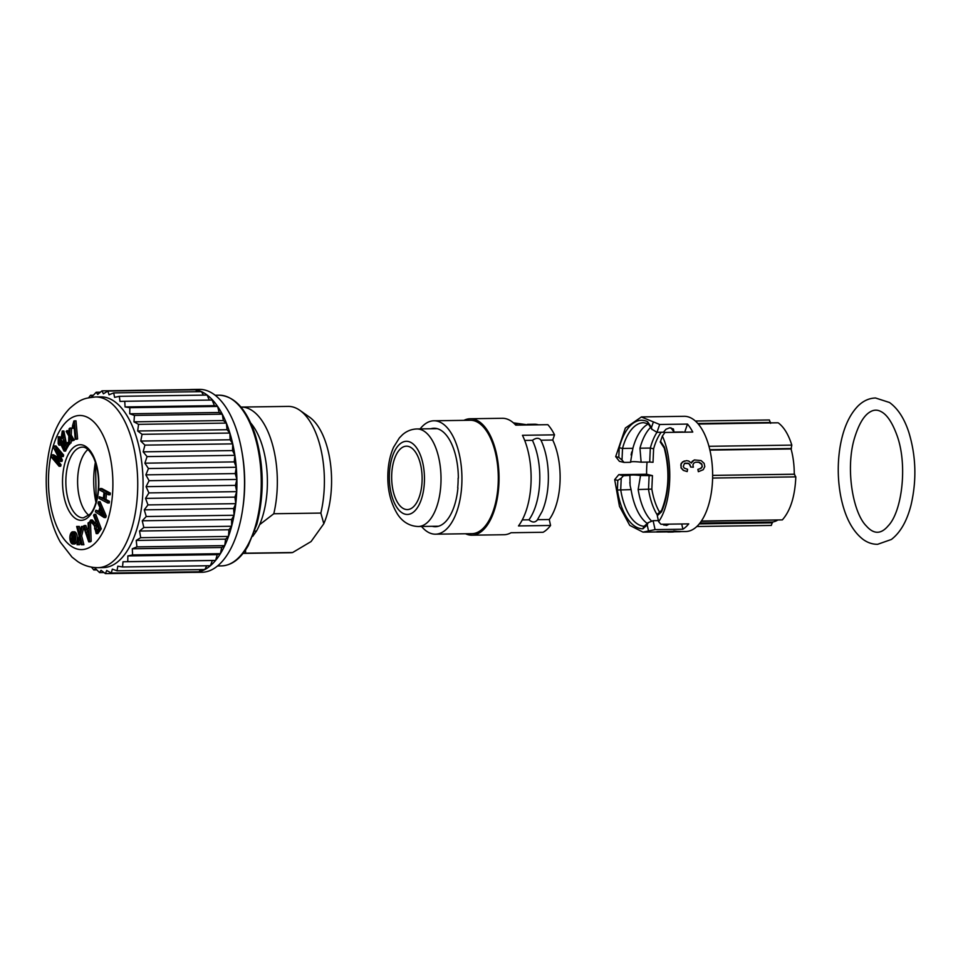 <?xml version="1.0" encoding="UTF-8"?>
<svg xmlns="http://www.w3.org/2000/svg" width="963" height="963" viewBox="0 0 963 963"><rect width="100%" height="100%" fill="white"/><g stroke="black" fill="none" stroke-linecap="round" stroke-linejoin="round"><path stroke-width="1.44" d="M769.401 419.976L695.37 421.024L769.377 419.976L770.605 423.335M708.961 446.302L791.815 445.123L791.068 448.951L709.912 450.106M712.644 475.373L794.258 474.217L795.823 476.866L712.62 478.057M699.969 523.029L772.41 522.006L771.315 525.437L696.863 526.496L771.243 525.437M703.074 469.763L698.356 471.689L697.874 469.402L698.356 471.689M698.5 471.641L703.219 469.727L704.796 466.61L704.122 463.347L701.088 460.567L694.395 459.941L692.18 461.349L691.386 463.083L688.689 461.024L686.475 460.639L682.454 461.939L680.805 464.84L681.262 468.006L683.61 470.45L687.185 471.581L687.594 469.282L684.368 468.199L683.236 466.561L684.452 463.468L688.942 463.492L690.796 466.995L693.348 467.211L690.652 467.043L690.038 464.816L688.16 463.239L685.138 463.155M699.62 468.969L702.003 467.151L701.955 464.563L698.572 462.156L695.346 462.24M693.348 467.211L692.927 464.84L693.841 463.131L695.43 462.216L699.282 462.276L701.714 463.901L702.304 466.694L701.136 468.259L698.019 469.354M687.185 471.581L683.285 470.389L681.034 467.862L681.142 463.432L684.248 460.976M691.278 462.938L694.335 459.953M667.889 532.094L669.092 532.07A57.924 27.819 -90.8 0 0 669.49 532.07A57.924 27.819 -90.8 0 0 671.741 531.841L656.682 532.021A57.924 27.819 -90.8 0 0 657.524 531.829L672.764 531.612A57.924 27.819 -90.8 0 0 673.895 531.263L676.556 531.227A57.924 27.819 89.2 0 1 675.412 531.576L681.058 531.492L676.471 531.263M676.556 531.227L673.883 530.962A57.624 27.674 89.2 0 1 672.752 531.311L657.512 531.528A57.624 27.674 89.2 0 1 656.67 531.72L656.682 532.021M681.058 531.492A57.924 27.819 89.2 0 1 680.022 531.732L674.389 531.805A57.924 27.819 89.2 0 1 672.138 532.033L669.49 532.07M680.624 531.6L685.788 531.528A57.624 27.674 -90.8 0 0 712.632 473.519A57.624 27.674 -90.8 0 0 684.151 416.305L641.37 416.919M681.732 523.98L682.887 529.217L655.069 529.614L643.007 532.13L629.73 525.365L619.462 506.321L614.683 479.634L618.8 474.639L646.606 474.253L652.445 475.626L651.843 489.108L638.156 489.529A51.821 24.894 -90.8 0 0 651.674 521.127M647.076 462.096A57.624 27.674 -90.8 0 0 646.606 474.253M624.048 462.421L630.5 462.336L632.884 448.313L622.519 448.457L622.014 460.025L624.048 462.421L619.378 461.313L615.694 456.618L625.372 428.029L641.37 416.991L659.679 424.478L687.486 424.081L684.705 432.182M662.363 436.058L660.558 441.307L664.374 447.085A54.265 26.061 89.2 0 1 661.533 511.81L657.296 515.674L658.62 521.669C671.765 503.24 673.643 460.266 662.363 436.058L664.952 432.459L692.758 432.062A57.624 27.674 -90.8 0 0 687.486 424.081M658.62 521.669L660.919 524.269L688.738 523.872A57.624 27.674 -90.8 0 1 682.887 529.217M650.615 427.391A51.821 24.894 -90.8 0 0 639.962 448.204L641.129 462.18L649.712 462.059L650.326 448.06L639.962 448.204M659.679 424.478L656.983 432.327L651.819 429.209L651.457 427.524L653.275 422.276M656.983 432.327L663.435 432.231L666.011 429.245L669.706 427.801L673.39 428.98L674.064 432.074L682.647 431.954A2.444 1.709 -33.4 0 1 683.61 432.194M663.964 525.16L665.457 524.209M638.156 489.529L640.539 475.505L652.445 475.626M632.884 448.313A51.821 24.894 89.2 0 1 642.032 429.137A51.821 24.894 89.2 0 1 648.34 423.949M647.28 523.451A51.821 24.894 89.2 0 1 643.332 519.9A51.821 24.894 89.2 0 1 631.078 489.625L617.379 490.035L617.813 480.381L614.683 479.634M615.694 456.618L618.812 457.365L619.233 447.711L622.519 448.457A51.821 24.894 -90.8 0 1 643.585 422.673L648.556 423.828M777.948 422.793L698.295 424.057M791.815 445.123C788.504 434.578 784.014 427.175 778.333 422.913M701.413 521.043L782.353 519.888C790.503 510.619 794.993 496.27 795.823 476.866M782.365 519.888L701.245 521.296M794.258 474.217A49.39 23.714 -90.8 0 0 791.068 448.951M772.41 522.006A49.39 23.714 -90.8 0 0 777.538 520.201M669.104 524.161L666.516 525.473L662.267 524.257M648.508 530.902L647.196 524.919L648.135 522.68L653.107 520.67L658.379 520.598M653.107 520.67L655.069 529.614M618.8 474.639L623.47 475.746L629.453 475.397M631.078 489.625L630.091 485.4L629.91 475.662C630.067 474.807 633.618 474.759 640.539 475.505M641.129 462.18C634.208 461.433 630.669 461.482 630.5 462.336M656.959 432.315A51.821 24.894 89.2 0 0 650.326 448.06L653.612 448.818L653.022 462.3L649.712 462.059M670.898 427.801L674.064 432.074M623.47 475.746L621.219 478.202L620.714 489.782A51.821 24.894 -90.8 0 0 644.175 526.292M617.813 480.381L621.219 478.202M657.296 515.674L657.344 514.254M660.413 442.234L660.558 441.307M622.014 460.025L618.812 457.365M664.374 447.085L664.338 448.192M661.533 511.81L661.533 510.583M643.621 526.797L642.959 528.783A54.265 26.061 89.2 0 1 617.379 490.035M619.233 447.711A54.265 26.061 89.2 0 1 647.654 421.746L647.882 423.251M117.029 570.782L117.787 566.196L122.554 566.978L122.999 561.778L127.766 561.658L127.862 555.928L132.593 554.917L132.292 548.778L136.927 546.876L136.216 540.424L225.583 539.148L228.508 536.427A91.461 43.925 89.2 0 1 224.752 545.624A91.461 43.925 89.2 0 1 220.419 553.665A91.461 43.925 89.2 0 1 215.604 560.406A91.461 43.925 89.2 0 1 210.379 565.726A91.461 43.925 89.2 0 1 204.842 569.53A91.461 43.925 89.2 0 1 199.1 571.769A91.461 43.925 89.2 0 1 194.297 572.383L201.905 572.275A91.461 43.925 -90.8 0 0 242.652 509.258A91.461 43.925 -90.8 0 0 241.821 451.202A91.461 43.925 -90.8 0 0 199.293 389.377L191.685 389.485A91.461 43.925 89.2 0 1 195.67 389.798A91.461 43.925 89.2 0 1 201.496 391.64A91.461 43.925 89.2 0 1 207.165 395.071A91.461 43.925 89.2 0 1 212.582 400.03A91.461 43.925 89.2 0 1 217.638 406.434A91.461 43.925 89.2 0 1 222.272 414.162A91.461 43.925 89.2 0 1 226.377 423.082A91.461 43.925 89.2 0 1 229.88 433.049A91.461 43.925 89.2 0 1 232.733 443.859A91.461 43.925 89.2 0 1 234.876 455.33A91.461 43.925 89.2 0 1 236.272 467.26A91.461 43.925 89.2 0 1 236.886 479.43A91.461 43.925 89.2 0 1 236.729 491.636A91.461 43.925 89.2 0 1 235.791 503.649A91.461 43.925 89.2 0 1 234.081 515.253A91.461 43.925 89.2 0 1 231.638 526.243L228.917 529.758L228.508 536.427A91.461 43.925 -90.8 0 0 231.638 526.243L231.614 519.502L142.247 520.778L146.256 516.517L234.081 515.265L231.614 519.502M190.096 389.883L189.795 389.594A91.461 43.925 89.2 0 1 191.685 389.485M194.297 572.383A91.461 43.925 89.2 0 1 193.25 572.371L105.412 573.623L101.031 570.301L99.574 572.6L95.409 568.531L93.808 569.964M97.949 567.664L103.294 567.58A85.358 40.988 -90.8 0 0 138.696 522.379A85.358 40.988 -90.8 0 0 135.747 435.132A85.358 40.988 -90.8 0 0 100.862 396.876L95.518 396.949A85.358 40.988 89.2 0 1 130.402 435.204A85.358 40.988 89.2 0 1 133.351 522.452A85.358 40.988 89.2 0 1 97.949 567.664C90.582 567.652 83.817 565.606 77.666 561.525L72.008 557.108L60.392 542.217C55.072 532.72 51.232 521.741 48.86 509.283C45.598 491.72 45.357 474.121 48.15 456.474C51.328 436.095 58.538 420.049 69.769 408.336C81.47 398.02 85.743 398.201 95.518 396.949M91.461 567.123L93.796 569.964L96.806 569.915M105.424 573.623L106.7 570.505L111.275 573.021L199.088 571.769L200.533 569.602M111.287 573.009L112.322 569.121L117.017 570.794L204.842 569.542L206.732 565.775M136.216 540.424L140.682 537.691L228.508 536.439M231.638 526.255L143.812 527.507L139.551 531.034L140.694 537.667M143.824 527.483L142.247 520.778M146.256 516.493L144.257 509.836L147.965 504.913L145.545 498.389L148.904 492.9L146.075 486.664L149.072 480.693L236.886 479.442L235.441 485.388L236.729 491.636L234.912 497.125L235.791 503.649L233.624 508.56L234.081 515.253M149.072 480.669L145.858 474.855L148.446 468.524L144.883 463.179L147.05 456.594L143.162 451.84L144.919 445.123L232.733 443.871L232.528 450.576L234.876 455.33L234.25 461.903L236.272 467.26L235.225 473.579L236.898 479.43M144.907 445.099L140.754 441.054L142.067 434.313L137.673 430.991L138.552 424.346L133.977 421.842L134.447 415.426L129.752 413.777L129.824 407.686L217.65 406.434L219.119 412.501L222.272 414.162L223.344 420.566L226.377 423.082L227.039 429.715L229.88 433.037M129.812 407.674L125.058 406.928L124.757 401.282L119.978 401.415L119.34 396.323L114.609 397.358L113.67 392.892L201.496 391.64L203.434 395.119M113.658 392.892L109.036 394.806L107.856 391.062L103.378 393.819L101.982 390.846L97.72 394.409L96.168 392.266L92.159 396.563L90.522 395.287L88.644 397.755M72.514 541.651A5.489 2.636 -90.8 0 0 73.67 543.12M73.525 532.671A5.489 2.636 -90.8 0 0 72.779 533.478M71.864 536.198A5.489 2.636 -90.8 0 0 71.768 537.474M74.043 536.21L73.573 533.815L71.346 533.502L72.321 537.414M72.875 544.011L74.488 543.987A6.103 2.925 -90.8 0 0 77.329 537.848A6.103 2.925 -90.8 0 0 74.307 531.793L72.707 531.817A6.103 2.925 -90.8 0 0 70.179 535.043A6.103 2.925 -90.8 0 0 70.383 541.278A6.103 2.925 -90.8 0 0 72.875 544.011A6.103 2.925 -90.8 0 0 75.716 537.872A6.103 2.925 -90.8 0 0 72.707 531.817M84.275 525.545L83.384 526.147L88.728 541.856L90.341 541.832L91.184 541.254L90.498 522.319L88.066 522.921L88.307 528.627L85.851 530.324L84.275 525.545L85.876 525.521L87.452 530.3M94.843 523.571C94.543 524.113 93.158 522.921 90.703 519.984L89.884 521.284L94.157 525.04L96.192 533.622L97.793 533.598L101.271 528.856L95.782 514.326L94.181 514.338L93.531 515.386L95.975 521.85L94.53 523.667M95.205 523.09L92.304 519.96L90.703 519.984M95.867 510.246L95.361 511.883L104.16 517.552L105.761 517.54L106.243 515.987L100.08 501.723L98.479 501.747L98.009 503.264L99.899 507.525L98.503 512.051L95.867 510.246L98.792 511.124M77.931 544.733L79.604 537.811L81.313 544.757L83.901 544.733L81.686 535.97L83.998 526.448L81.398 526.46L79.616 534.2L77.69 526.448L79.303 526.424L76.667 526.448L79.135 536.114L77.028 544.733L79.532 544.709L80.41 541.17M80.386 530.757L79.303 526.424M99.249 496.764L99.069 498.437L107.627 502.987L107.808 501.326L104.305 499.448L105.039 492.912L108.554 494.789L110.155 494.765L110.336 493.092L101.789 488.542L100.176 488.554L99.996 490.227L104.028 492.37L103.282 498.918L99.249 496.764L103.378 498.088M107.627 502.987L109.228 502.963L109.421 501.302L105.906 499.424L106.64 492.887M72.634 428.318L73.958 425.104L75.234 439.224L76.835 439.2L77.618 438.935L75.993 420.819L73.874 421.012L72.442 426.176L72.634 428.318L74.247 428.282M68.59 443.714L69.48 442.956L69.601 437.142L71.731 441.006L72.622 440.223L69.673 435.132L69.95 428.066L69.083 428.824L68.915 433.988L67.061 430.569L66.146 431.364L68.83 435.986L68.59 443.714L71.081 442.932L71.142 439.947M68.999 431.159L67.061 430.569M71.731 441.006L74.235 440.199L71.274 435.107L71.563 428.041L69.95 428.066M59.08 466.273L59.477 464.78L52.905 457.016L60.38 461.385L60.753 459.989L55.192 448.951L61.656 456.582L62.053 455.078L54.337 445.965L53.784 448.048L59.477 459.291L51.99 454.813L51.364 457.16L59.08 466.273L60.681 466.248L61.078 464.756L56.131 458.894M58.731 457.846L53.591 454.801L51.99 454.813M61.656 456.582L63.257 456.558L63.654 455.066L55.938 445.941L54.337 445.965M60.38 461.385L61.981 461.361L62.354 459.965L59.176 453.657M64.04 451.093L64.593 449.938L58.274 436.817L58.189 443.582L58.936 445.135L59.116 440.873L64.04 451.093L65.64 451.081L65.99 449.468M64.015 445.388L59.887 436.793L58.274 436.817M58.936 445.135L60.537 445.111L60.657 444.075M64.677 449.492L68.12 444.316L67.494 442.559L64.942 446.399L64.798 435.517L62.27 431.027L61.042 438.659L62.342 432.893L64.677 449.492L66.278 449.468L69.517 443.702M61.042 438.659L63.365 437.828L63.197 433.543M66.483 444.087L63.871 431.003L62.27 431.027M252.703 536.367L256.459 531.107A65.845 31.623 -90.8 0 0 259.649 524.642L273.793 513.736L320.848 513.074A73.164 35.137 -90.8 0 0 299.806 410.298A73.164 35.137 -90.8 0 0 288.202 406.398L241.147 407.072A73.164 35.137 89.2 0 1 273.793 513.736M254.677 531.131L256.459 531.107M241.821 451.202L242.17 453.128A85.358 40.988 89.2 0 1 242.941 507.32L242.652 509.258M87.91 449.516A35.366 16.985 -90.8 0 0 84.9 452.851A35.366 16.985 -90.8 0 0 80.639 501.855A35.366 16.985 -90.8 0 0 88.849 515.325M299.806 410.298L309.436 417.075A65.845 31.623 89.2 0 1 323.821 523.728L320.848 513.074M323.821 523.728L311.073 541.555L292.644 552.521L245.589 553.195L245.553 549.969M245.589 553.195A73.164 35.137 89.2 0 1 243.23 553.388L290.284 552.726A73.164 35.137 -90.8 0 0 292.644 552.521M259.649 524.642A65.845 31.623 -90.8 0 0 250.741 423.058M96.878 530.818L96.18 528.603L97.203 525.112M95.217 525.75L96.601 523.511L98.419 528.326L96.071 531.492L94.579 528.627L95.217 525.75L96.818 525.726M96.192 533.622L99.671 528.88L94.181 514.338M99.671 528.88L101.271 528.856M93.495 524.943L94.157 525.04M86.405 532.033L88.403 530.649L88.861 539.725L86.405 532.033L88.44 531.708M88.728 541.856L89.571 541.278L88.897 522.343M89.571 541.278L91.184 541.254M88.512 533.55L88.018 532.009M99.442 512.689L100.573 509.018L103.631 515.687L99.442 512.689L101.043 512.665L101.512 511.172M104.16 517.552L104.63 516.012L98.479 501.747M104.63 516.012L106.243 515.987M102.668 513.797L101.043 512.665M82.288 544.757L80.073 535.982L82.397 526.46L83.492 526.448M80.073 535.982L81.686 535.97M82.397 526.46L81.398 526.46M77.69 526.448L76.667 526.448M70.624 540.941A5.489 2.636 -90.8 0 0 72.875 543.397A5.489 2.636 -90.8 0 0 75.427 537.872A5.489 2.636 -90.8 0 0 72.719 532.419A5.489 2.636 -90.8 0 0 70.443 535.332A5.489 2.636 -90.8 0 0 70.624 540.941M108.554 494.789L108.735 493.116L100.176 488.554M108.735 493.116L110.336 493.092M107.808 501.326L109.421 501.302M104.305 499.448L105.906 499.424M75.234 439.224L77.618 438.935M76.017 438.959L74.38 420.831M69.48 442.956L71.081 442.932M72.622 440.223L74.235 440.199M69.673 435.132L71.274 435.107M59.477 464.78L61.078 464.756M60.753 459.989L62.354 459.965M62.053 455.078L63.654 455.066M64.593 449.938L66.194 449.914M67.494 442.559L68.626 442.535M68.12 444.316L69.721 444.292M61.764 437.852L63.365 437.828M72.646 538.401L73.73 538.979L73.465 541.326L71.756 538.51L72.827 538.498M73.561 540.436L73.26 538.726M72.345 537.462C70.227 538.955 70.732 540.592 73.874 542.374L75.078 535.284M74.175 535.019L73.814 538.173L72.959 537.667L73.874 537.655M72.959 537.667L71.972 533.839L73.573 533.815M71.972 533.839L71.346 533.502M132.292 548.778L221.659 547.502L220.419 553.665L132.593 554.917M225.583 539.148L224.752 545.624L221.659 547.502M224.74 545.624L136.927 546.876M139.551 531.034L228.917 529.758M144.257 509.836L233.624 508.56M235.791 503.661L147.965 504.913M145.545 498.389L234.912 497.125M236.729 491.648L148.904 492.9M146.075 486.664L235.441 485.388M145.858 474.855L235.225 473.579M236.272 467.272L148.446 468.524M144.883 463.179L234.25 461.903M234.876 455.343L147.05 456.594M143.162 451.84L232.528 450.576M140.754 441.054L230.109 439.778L232.733 443.847M142.067 434.313L229.892 433.049L230.109 439.778M137.673 430.991L227.039 429.715M226.377 423.094L138.552 424.346M133.977 421.842L223.344 420.566M222.272 414.174L134.447 415.426M129.752 413.777L219.119 412.501M125.058 406.928L214.424 405.652L217.638 406.422M212.125 400.042L214.424 405.652M212.582 400.03L124.757 401.282M207.129 395.071L209.308 400.078M207.165 395.071L119.34 396.323M107.856 391.062L195.67 389.798L197.066 391.7M189.807 389.594L101.982 390.846M100.321 392.206L96.168 392.266M93.363 395.251L90.522 395.287M103.956 572.54L99.562 572.6M122.999 561.778L212.366 560.502L210.379 565.726L122.554 566.978M127.862 555.928L217.229 554.664L215.604 560.406L212.366 560.502M215.592 560.406L127.766 561.658M220.419 553.665L217.229 554.664M537.571 519.695L549.259 519.526L550.571 525.473L518.479 525.93A58.225 27.963 -90.8 0 0 522.452 435.3L554.532 434.843A58.225 27.963 -90.8 0 0 547.839 424.683L515.747 425.14A58.225 27.963 -90.8 0 0 502.325 418.291L470.233 418.749A58.225 27.963 89.2 0 1 499.027 476.565A58.225 27.963 89.2 0 1 471.894 535.187A58.225 27.963 89.2 0 1 465.514 533.755M518.082 425.104A51.821 24.894 -90.8 0 0 515.205 424.551M538.401 424.815A51.821 24.894 -90.8 0 0 534.501 424.226L527.459 424.334M471.894 535.187L503.986 534.73A58.225 27.963 -90.8 0 0 511.04 532.732L543.12 532.274A58.225 27.963 -90.8 0 0 550.571 525.473M522.271 519.912L528.94 519.815A51.821 24.894 -90.8 0 0 535.259 507.176A51.821 24.894 -90.8 0 0 532.419 440.332L524.715 440.44M554.532 434.843L552.738 440.043L540.977 440.211C539.015 437.635 536.162 437.671 532.419 440.332M549.259 519.526A51.821 24.894 -90.8 0 0 552.738 440.043M541.134 440.548L540.965 440.199A51.821 24.894 89.2 0 1 541.134 440.548A51.821 24.894 89.2 0 1 543.818 507.056A51.821 24.894 89.2 0 1 542.037 511.63M528.94 519.815C532.419 522.765 535.272 522.716 537.498 519.695M463.901 420.362A58.225 27.963 89.2 0 1 470.233 418.749M435.505 534.188L471.87 533.671A56.709 27.229 -90.8 0 0 498.292 476.577A56.709 27.229 -90.8 0 0 470.257 420.265L433.892 420.783A56.709 27.229 89.2 0 1 461.927 477.094A56.709 27.229 89.2 0 1 435.505 534.188A56.709 27.229 89.2 0 1 421.517 526.46M458.352 478.142L458.135 478.142A48.776 23.425 89.2 0 1 457.714 487.832L457.931 487.88A49.233 23.642 89.2 0 1 454.03 506.779A49.233 23.642 89.2 0 1 435.408 526.713A49.233 23.642 89.2 0 1 432.182 526.304M415.679 452.405A31.707 15.227 89.2 0 1 421.481 487.711A31.707 15.227 89.2 0 1 407.349 509.583A31.707 15.227 89.2 0 1 391.664 478.105A31.707 15.227 89.2 0 1 406.446 446.182A31.707 15.227 89.2 0 1 415.679 452.405M430.786 428.764A49.233 23.642 89.2 0 1 434 428.258A49.233 23.642 89.2 0 1 458.352 478.19L458.135 478.142M420.121 428.908A56.709 27.229 89.2 0 1 433.892 420.783M697.814 423.503L770.605 422.468M709.815 449.697L791.417 448.541M794.668 474.241L712.644 475.409M772.446 522.861L699.282 523.896M657.187 514.832A51.821 24.894 89.2 0 1 648.52 489.385L649.134 475.385M661.196 432.267A49.39 23.714 -90.8 0 0 653.612 448.818M651.843 489.108A49.39 23.714 -90.8 0 0 659.607 512.184M647.654 421.746L651.457 427.524M647.196 524.919L642.959 528.783M107.146 445.532A67.073 32.212 -90.8 0 0 51.533 452.598A67.073 32.212 -90.8 0 0 83.384 549.476A67.073 32.212 -90.8 0 0 107.146 445.532M70.323 451.009A37.798 18.153 89.2 0 1 98.78 480.236A37.798 18.153 89.2 0 1 72.959 516.361A37.798 18.153 89.2 0 1 70.323 451.009M221.394 565.895A85.358 40.988 -90.8 0 0 256.856 520.766A85.358 40.988 -90.8 0 0 253.931 433.446A85.358 40.988 -90.8 0 0 219.046 395.191C234.394 396.01 246.359 408.902 254.954 433.88C263.958 463.745 264.56 493.947 256.772 524.474L248.261 545.576C240.762 558.684 231.842 565.462 221.478 565.895L217.578 565.955M73.128 453.019A35.366 16.985 89.2 0 1 82.324 447.145C85.96 446.832 89.667 450.251 93.447 457.413C102.836 478.069 97.745 507.32 89.667 514.507L83.336 517.865A35.366 16.985 89.2 0 1 66.7 492.803A35.366 16.985 89.2 0 1 73.128 453.019M95.385 462.312A50.858 24.424 -90.8 0 0 95.963 502.337M94.579 528.627L96.18 528.603M440.597 488.072A48.776 23.425 89.2 0 1 418.279 526.508C406.771 526.123 400.307 518.66 397.286 513.845C390.942 503.276 387.8 491.142 387.824 477.443C387.776 466.152 389.702 456.077 393.59 447.217L399.38 437.9L402.438 434.782C406.615 431.087 411.442 429.149 416.895 428.956A48.776 23.425 89.2 0 1 440.597 488.072M396.768 507.284A36.582 17.563 -90.8 0 0 424.394 482.03A36.582 17.563 -90.8 0 0 399.525 444.34A36.582 17.563 -90.8 0 0 396.768 507.284M643.007 532.142L656.682 531.949M777.948 422.781L698.175 423.913M630.151 485.4L629.838 482.415M631.102 454.969L631.716 451.972M664.265 448.084L660.209 441.933M664.217 447.891C669.923 470.474 669.032 491.395 661.509 510.643M657.151 514.435L661.653 510.33M643.585 526.833L648.328 522.5M652.011 429.522L647.846 423.202M219.046 395.191L215.146 395.251M95.59 462.926L96.144 501.711M908.807 432.243C916.066 456.029 916.8 480.332 911.01 505.13C906.941 521.091 900.393 532.539 891.365 539.473L877.606 544.312C872.454 544.324 867.615 542.699 863.077 539.412C852.195 530.95 844.756 516.541 840.735 496.21C837.678 479.959 837.437 463.66 840.013 447.314C843.01 429.197 848.933 415.51 857.768 406.254C863.041 400.957 868.951 398.201 875.523 397.996L889.499 402.498C897.853 408.529 904.293 418.436 908.807 432.243M897.227 436.046C907.868 466.08 901.717 512.172 888.139 525.894C881.025 534.345 873.766 534.381 866.363 526.003C852.857 512.701 845.454 468.993 854.277 438.863C858.647 424.286 864.004 415.258 870.347 411.779C873.886 409.696 877.437 409.636 881.025 411.586C887.067 414.632 892.472 422.781 897.227 436.046M528.531 424.96L513.399 422.841M537.101 520.345L542.145 511.377M437.226 428.667L416.895 428.956M438.61 526.219L418.279 526.508"/></g></svg>
